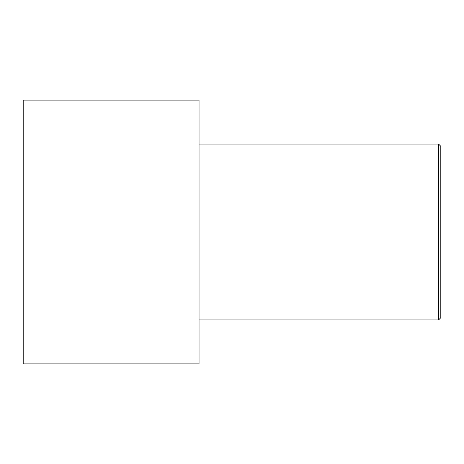<?xml version="1.0" encoding="UTF-8"?>
<svg xmlns="http://www.w3.org/2000/svg" width="464" height="464" viewBox="0 0 464 464"><rect width="100%" height="100%" fill="white"/><g stroke="black" fill="none" stroke-linecap="round" stroke-linejoin="round"><path stroke-width="0.7" d="M440.8 232L440.8 146.282L440.8 317.718L440.8 232L438.602 232L438.602 144.084L438.602 232L440.8 232M438.602 232L438.602 319.916L438.602 232L199.033 232L438.602 232L438.602 319.916L438.602 232M199.033 232L199.033 100.125L199.033 363.875L199.033 232L23.2 232L23.2 100.125L23.2 232L199.033 232L199.033 100.125L199.033 232M23.2 232L23.2 363.875L23.2 232M440.8 146.282L438.602 144.084L199.033 144.084M199.033 100.125L23.2 100.125M199.033 363.875L23.2 363.875M440.8 317.718L438.602 319.916L199.033 319.916"/></g></svg>
